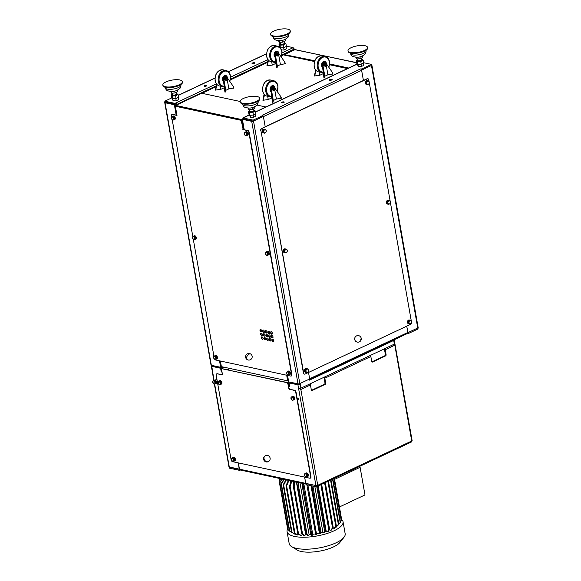 <?xml version="1.0" encoding="UTF-8"?>
<svg xmlns="http://www.w3.org/2000/svg" width="581" height="581" viewBox="0 0 581 581"><rect width="100%" height="100%" fill="white"/><g stroke="black" fill="none" stroke-linecap="round" stroke-linejoin="round"><path stroke-width="0.87" d="M222.015 374.694A1.649 0.988 64.8 0 1 221.739 374.687L221.448 374.825A1.649 0.988 -115.2 0 0 221.884 374.781A1.649 0.988 -115.2 0 0 222.283 373.525L221.688 370.148A1.649 0.988 64.8 0 1 222.087 368.891A1.649 0.988 64.8 0 1 222.523 368.855L286.891 382.443A1.649 0.988 64.8 0 1 288.263 384.215L288.859 387.592A1.649 0.988 -115.2 0 0 290.239 389.364L294.654 390.309A1.649 0.988 64.8 0 1 296.034 392.081L295.744 392.219A1.649 0.988 -115.2 0 0 294.371 390.447L294.654 390.309M287.98 384.353A1.649 0.988 -115.2 0 0 286.6 382.581L286.891 382.443M222.523 368.855L286.6 382.581M221.448 374.825L217.316 373.743A1.649 0.988 -115.2 0 0 216.88 373.779A1.649 0.988 -115.2 0 0 216.749 373.866M295.744 392.219L310.682 476.921A1.649 0.988 -115.2 0 1 310.276 478.185A1.649 0.988 -115.2 0 1 309.847 478.221L232.509 461.655A1.649 0.988 64.8 0 1 231.129 459.883L216.197 375.173A1.649 0.988 64.8 0 1 216.597 373.917A1.649 0.988 64.8 0 1 217.025 373.881M290.239 389.364L294.371 390.447M289.948 389.502A1.649 0.988 64.8 0 1 288.575 387.73M222.806 368.717A1.649 0.988 -115.2 0 0 222.378 368.761A1.649 0.988 -115.2 0 0 222.24 368.848M221.739 374.687L217.316 373.743M310.682 476.921L310.966 476.79A1.649 0.988 64.8 0 1 310.566 478.047A1.649 0.988 64.8 0 1 310.414 478.098M310.966 476.79L296.034 392.081M288.263 384.215L288.859 387.592M325.709 65.697A0.828 0.603 -77.9 0 1 325.433 64.164A0.828 0.603 -77.9 0 1 325.709 65.697A2.455 1.467 64.8 0 1 325.563 66.292L324.481 66.038L324.227 64.622L325.062 63.46L326.144 63.714L326.391 65.137L325.563 66.292L324.481 66.038M278.197 55.522A0.828 0.603 -77.9 0 1 277.929 53.989A0.828 0.603 -77.9 0 1 278.197 55.522A2.455 1.467 64.8 0 1 278.052 56.117L276.97 55.856L276.716 54.44L277.551 53.278L278.633 53.539L278.887 54.955L278.052 56.117L276.97 55.856M226.67 79.808A0.828 0.603 -77.9 0 1 226.401 78.275A0.828 0.603 -77.9 0 1 226.67 79.808A2.455 1.467 64.8 0 1 226.525 80.403L225.443 80.142L225.196 78.725L226.031 77.563L227.113 77.825L227.36 79.241L226.525 80.403L225.443 80.142M274.181 89.982A0.828 0.603 -77.9 0 1 273.912 88.45A0.828 0.603 -77.9 0 1 274.181 89.982A2.455 1.467 64.8 0 1 274.036 90.578L272.954 90.324L272.7 88.908L273.535 87.746L274.617 88L274.871 89.416L274.036 90.578L272.954 90.324M215.115 380.076L215.812 379.756A1.649 0.988 64.8 0 1 217.105 380.33L217.105 380.33M322.542 67.447A3.304 2.411 -77.9 0 1 321.62 64.338A3.304 2.411 -77.9 0 1 323.486 61.535A3.304 2.411 -77.9 0 1 326.464 63.779M322.397 66.336A2.644 1.932 -77.9 0 1 322.106 65.508A2.644 1.932 -77.9 0 1 324.576 62.014A2.644 1.932 -77.9 0 1 325.447 62.559M324.467 62A2.644 1.932 -77.9 0 1 325.113 62.392M323.944 62.269A2.309 1.685 102.1 0 0 323.428 62.407A2.309 1.685 102.1 0 0 322.353 66.031M275.038 57.265A3.304 2.411 -77.9 0 1 274.116 54.156A3.304 2.411 -77.9 0 1 275.975 51.353A3.304 2.411 -77.9 0 1 278.953 53.605M274.886 56.161A2.644 1.932 -77.9 0 1 274.602 55.326A2.644 1.932 -77.9 0 1 277.072 51.84A2.644 1.932 -77.9 0 1 277.936 52.384M276.955 51.818A2.644 1.932 -77.9 0 1 277.609 52.217M276.433 52.087A2.309 1.685 102.1 0 0 275.917 52.225A2.309 1.685 102.1 0 0 274.849 55.849M223.511 81.551A3.304 2.411 -77.9 0 1 222.588 78.442A3.304 2.411 -77.9 0 1 224.448 75.639A3.304 2.411 -77.9 0 1 227.425 77.883M223.365 80.439A2.644 1.932 -77.9 0 1 223.075 79.612A2.644 1.932 -77.9 0 1 225.544 76.126A2.644 1.932 -77.9 0 1 226.408 76.67M225.435 76.104A2.644 1.932 -77.9 0 1 226.082 76.503M224.905 76.372A2.309 1.685 102.1 0 0 224.389 76.51A2.309 1.685 102.1 0 0 223.322 80.134M271.022 91.733A3.304 2.411 -77.9 0 1 270.1 88.617A3.304 2.411 -77.9 0 1 271.959 85.814A3.304 2.411 -77.9 0 1 274.936 88.065M270.869 90.621A2.644 1.932 -77.9 0 1 270.579 89.786A2.644 1.932 -77.9 0 1 273.055 86.3A2.644 1.932 -77.9 0 1 273.92 86.845M272.939 86.278A2.644 1.932 -77.9 0 1 273.586 86.678M272.416 86.554A2.309 1.685 102.1 0 0 271.901 86.692A2.309 1.685 102.1 0 0 270.826 90.309M298.823 398.886A0.828 0.494 -115.2 0 0 297.719 398.646A0.828 0.494 -115.2 0 0 298.823 398.886M298.474 398.203A0.828 0.494 -115.2 0 0 298.837 398.965M341.425 519.334A28.418 9.449 170 0 1 343.051 521.782L345.165 533.75A28.418 9.449 170 0 1 343.945 537.345L339.827 542.509A23.131 7.691 170 0 1 333.509 546.91A23.131 7.691 170 0 1 297.196 550.025L291.568 546.583A28.418 9.449 170 0 1 289.193 543.62L287.079 531.651A28.418 9.449 170 0 1 287.849 528.674L279.192 481.191L281.008 478.751M343.945 537.345A28.418 9.449 170 0 1 336.181 542.756A28.418 9.449 170 0 1 291.568 546.583M343.051 521.782A28.418 9.449 170 0 1 334.068 530.787A28.418 9.449 170 0 1 304.575 537.236A28.418 9.449 170 0 1 287.079 531.651M288.045 480.262L288.154 480.879M290.333 480.748L290.667 482.651M293.144 481.351L293.754 484.823M296.39 482.048L305.671 534.673L304.517 535.653A24.119 8.018 170 0 1 303.776 535.638L301.692 533.786L293.354 486.522L294.502 481.642M306.797 534.673A21.475 7.139 170 0 1 305.671 534.673M299.985 482.818L309.114 534.593L308.38 535.559A24.119 8.018 170 0 1 307.589 535.602L306.02 533.75L297.683 486.486L298.147 482.419M311.162 534.44A21.475 7.139 170 0 1 309.114 534.593M303.805 483.632L312.731 534.273L312.447 535.203A24.119 8.018 170 0 1 311.619 535.297L310.61 533.402L302.273 486.137L302.229 483.298M315.57 533.874A21.475 7.139 170 0 1 312.731 534.273M310.98 485.651L319.354 533.133A21.475 7.139 170 0 1 316.449 533.721M314.829 486.471L322.891 532.218A21.475 7.139 170 0 1 320.799 532.792M318.221 485.905L326.195 531.136A21.475 7.139 170 0 1 325.004 531.557M272.358 333.167A1.322 0.792 -115.2 0 0 270.913 331.78A1.322 0.792 -115.2 0 0 270.593 332.79A1.322 0.792 -115.2 0 0 272.039 334.177A1.322 0.792 -115.2 0 0 272.358 333.167M271.073 331.736A1.322 0.792 -115.2 0 0 270.884 332.652A1.322 0.792 -115.2 0 0 272.177 334.082M269.707 332.601A1.322 0.792 -115.2 0 0 268.262 331.214A1.322 0.792 -115.2 0 0 267.943 332.223A1.322 0.792 -115.2 0 0 269.388 333.603A1.322 0.792 -115.2 0 0 269.707 332.601M268.415 331.17A1.322 0.792 -115.2 0 0 268.226 332.085A1.322 0.792 -115.2 0 0 269.519 333.516M267.057 332.034A1.322 0.792 -115.2 0 0 265.611 330.647A1.322 0.792 -115.2 0 0 265.292 331.649A1.322 0.792 -115.2 0 0 266.737 333.036A1.322 0.792 -115.2 0 0 267.057 332.034M265.764 330.604A1.322 0.792 -115.2 0 0 265.575 331.519A1.322 0.792 -115.2 0 0 266.868 332.942M264.406 331.46A1.322 0.792 -115.2 0 0 262.961 330.081A1.322 0.792 -115.2 0 0 262.641 331.083A1.322 0.792 -115.2 0 0 264.086 332.47A1.322 0.792 -115.2 0 0 264.406 331.46M263.113 330.037A1.322 0.792 -115.2 0 0 262.924 330.945A1.322 0.792 -115.2 0 0 264.217 332.376M261.755 330.894A1.322 0.792 -115.2 0 0 260.31 329.507A1.322 0.792 -115.2 0 0 259.99 330.516A1.322 0.792 -115.2 0 0 261.435 331.904A1.322 0.792 -115.2 0 0 261.755 330.894M260.462 329.463A1.322 0.792 -115.2 0 0 260.273 330.378A1.322 0.792 -115.2 0 0 261.566 331.809M270.361 336.283A1.322 0.792 -115.2 0 0 268.909 334.896A1.322 0.792 -115.2 0 0 268.589 335.905A1.322 0.792 -115.2 0 0 270.042 337.285A1.322 0.792 -115.2 0 0 270.361 336.283M269.068 334.852A1.322 0.792 -115.2 0 0 268.88 335.767A1.322 0.792 -115.2 0 0 270.172 337.198M267.71 335.716A1.322 0.792 -115.2 0 0 266.258 334.329A1.322 0.792 -115.2 0 0 265.938 335.331A1.322 0.792 -115.2 0 0 267.383 336.719A1.322 0.792 -115.2 0 0 267.71 335.716M266.418 334.286A1.322 0.792 -115.2 0 0 266.229 335.201A1.322 0.792 -115.2 0 0 267.521 336.624M265.052 335.143A1.322 0.792 -115.2 0 0 263.607 333.763A1.322 0.792 -115.2 0 0 263.287 334.765A1.322 0.792 -115.2 0 0 264.733 336.152A1.322 0.792 -115.2 0 0 265.052 335.143M263.767 333.719A1.322 0.792 -115.2 0 0 263.578 334.634A1.322 0.792 -115.2 0 0 264.871 336.058M262.401 334.576A1.322 0.792 -115.2 0 0 260.956 333.189A1.322 0.792 -115.2 0 0 260.637 334.198A1.322 0.792 -115.2 0 0 262.082 335.586A1.322 0.792 -115.2 0 0 262.401 334.576M261.109 333.153A1.322 0.792 -115.2 0 0 260.927 334.06A1.322 0.792 -115.2 0 0 262.213 335.491M271.007 339.965A1.322 0.792 -115.2 0 0 269.562 338.578A1.322 0.792 -115.2 0 0 269.243 339.587A1.322 0.792 -115.2 0 0 270.688 340.974A1.322 0.792 -115.2 0 0 271.007 339.965M269.715 338.534A1.322 0.792 -115.2 0 0 269.526 339.449A1.322 0.792 -115.2 0 0 270.819 340.88M268.357 339.398A1.322 0.792 -115.2 0 0 266.911 338.011A1.322 0.792 -115.2 0 0 266.592 339.021A1.322 0.792 -115.2 0 0 268.037 340.401A1.322 0.792 -115.2 0 0 268.357 339.398M267.064 337.968A1.322 0.792 -115.2 0 0 266.875 338.883A1.322 0.792 -115.2 0 0 268.168 340.313M265.706 338.832A1.322 0.792 -115.2 0 0 264.261 337.445A1.322 0.792 -115.2 0 0 263.941 338.447A1.322 0.792 -115.2 0 0 265.386 339.834A1.322 0.792 -115.2 0 0 265.706 338.832M264.413 337.401A1.322 0.792 -115.2 0 0 264.224 338.316A1.322 0.792 -115.2 0 0 265.517 339.74M263.055 338.258A1.322 0.792 -115.2 0 0 261.61 336.878A1.322 0.792 -115.2 0 0 261.283 337.881A1.322 0.792 -115.2 0 0 262.735 339.268A1.322 0.792 -115.2 0 0 263.055 338.258M261.762 336.835A1.322 0.792 -115.2 0 0 261.573 337.743A1.322 0.792 -115.2 0 0 262.866 339.173M273.012 336.849A1.322 0.792 -115.2 0 0 271.567 335.462A1.322 0.792 -115.2 0 0 271.24 336.472A1.322 0.792 -115.2 0 0 272.692 337.859A1.322 0.792 -115.2 0 0 273.012 336.849M271.719 335.419A1.322 0.792 -115.2 0 0 271.53 336.334A1.322 0.792 -115.2 0 0 272.823 337.764M273.658 340.531A1.322 0.792 -115.2 0 0 272.213 339.144A1.322 0.792 -115.2 0 0 271.893 340.154A1.322 0.792 -115.2 0 0 273.339 341.541A1.322 0.792 -115.2 0 0 273.658 340.531M272.366 339.108A1.322 0.792 -115.2 0 0 272.177 340.016A1.322 0.792 -115.2 0 0 273.469 341.446M206.502 85.32A1.402 0.465 -10 0 0 204.94 85.451A1.402 0.465 -10 0 0 204.098 86.046A1.402 0.465 -10 0 0 204.461 86.286A1.402 0.465 -10 0 0 206.023 86.155A1.402 0.465 -10 0 0 206.865 85.56A1.402 0.465 -10 0 0 206.502 85.32M254.427 62.733A1.402 0.465 -10 0 0 252.873 62.864A1.402 0.465 -10 0 0 252.031 63.452A1.402 0.465 -10 0 0 252.394 63.692A1.402 0.465 -10 0 0 253.955 63.561A1.402 0.465 -10 0 0 254.798 62.966A1.402 0.465 -10 0 0 254.427 62.733M281.8 102.852A1.402 0.465 -10 0 0 283.361 102.721A1.402 0.465 -10 0 0 284.203 102.125A1.402 0.465 -10 0 0 283.84 101.893A1.402 0.465 -10 0 0 282.279 102.024A1.402 0.465 -10 0 0 281.436 102.619A1.402 0.465 -10 0 0 281.8 102.852M329.732 80.265A1.402 0.465 -10 0 0 331.293 80.134A1.402 0.465 -10 0 0 332.136 79.539A1.402 0.465 -10 0 0 331.766 79.299A1.402 0.465 -10 0 0 330.211 79.43A1.402 0.465 -10 0 0 329.369 80.025A1.402 0.465 -10 0 0 329.732 80.265M408.545 323.719A1.903 1.387 -77.9 0 1 408.458 323.697A1.903 1.387 -77.9 0 1 407.811 323.283A1.903 1.387 -77.9 0 1 407.659 321.061A1.903 1.387 -77.9 0 1 409.249 319.986A1.903 1.387 -77.9 0 1 409.336 320.008M409.714 323.98L408.763 322.76L409.191 320.901L410.578 320.262L411.53 321.482L411.101 323.334L410.506 323.682A1.649 1.206 -77.9 0 1 409.336 323.392A1.649 1.206 -77.9 0 1 409.075 321.852A1.649 1.206 -77.9 0 1 409.983 320.603A1.649 1.206 -77.9 0 1 411.152 320.894A1.649 1.206 -77.9 0 1 411.413 322.426A1.649 1.206 -77.9 0 1 410.506 323.682L408.893 323.755A1.866 1.365 -77.9 0 1 408.334 323.363A1.866 1.365 -77.9 0 1 408.022 322.644L408.893 323.755A1.903 1.387 -77.9 0 1 408.632 323.74A1.903 1.387 -77.9 0 1 407.985 323.319A1.903 1.387 -77.9 0 1 407.833 321.097A1.903 1.387 -77.9 0 1 409.431 320.022A1.903 1.387 -77.9 0 1 409.67 320.109M366.335 84.332A1.903 1.387 -77.9 0 1 366.248 84.318A1.903 1.387 -77.9 0 1 365.602 83.896A1.903 1.387 -77.9 0 1 365.442 81.674A1.903 1.387 -77.9 0 1 367.039 80.599A1.903 1.387 -77.9 0 1 367.127 80.621M366.596 84.339A1.866 1.365 -77.9 0 1 366.429 84.318L366.684 84.376A1.903 1.387 -77.9 0 1 366.422 84.354A1.903 1.387 -77.9 0 1 365.776 83.933A1.903 1.387 -77.9 0 1 365.623 81.718A1.903 1.387 -77.9 0 1 367.221 80.636A1.903 1.387 -77.9 0 1 367.461 80.723M284.392 252.59A1.903 1.387 -77.9 0 1 284.298 252.575A1.903 1.387 -77.9 0 1 283.651 252.154A1.903 1.387 -77.9 0 1 283.499 249.939A1.903 1.387 -77.9 0 1 285.097 248.864A1.903 1.387 -77.9 0 1 285.184 248.886M285.561 252.858L284.603 251.638L285.039 249.779L286.418 249.14L287.377 250.353L286.949 252.212L286.353 252.553A1.649 1.206 -77.9 0 1 285.184 252.27A1.649 1.206 -77.9 0 1 284.922 250.731A1.649 1.206 -77.9 0 1 285.823 249.481A1.649 1.206 -77.9 0 1 286.999 249.765A1.649 1.206 -77.9 0 1 287.261 251.304A1.649 1.206 -77.9 0 1 286.353 252.553L284.734 252.633A1.866 1.365 -77.9 0 1 284.182 252.241A1.866 1.365 -77.9 0 1 283.862 251.522L284.734 252.633A1.903 1.387 -77.9 0 1 284.479 252.612A1.903 1.387 -77.9 0 1 283.833 252.198A1.903 1.387 -77.9 0 1 283.673 249.975A1.903 1.387 -77.9 0 1 285.271 248.9A1.903 1.387 -77.9 0 1 285.518 248.988M305.497 372.283A1.903 1.387 -77.9 0 1 305.403 372.268A1.903 1.387 -77.9 0 1 304.756 371.847A1.903 1.387 -77.9 0 1 304.604 369.632A1.903 1.387 -77.9 0 1 306.202 368.557A1.903 1.387 -77.9 0 1 306.289 368.579M306.666 372.544L305.708 371.332L306.143 369.472L307.523 368.833L308.482 370.046L308.053 371.905L307.458 372.247A1.649 1.206 -77.9 0 1 306.289 371.963A1.649 1.206 -77.9 0 1 306.027 370.424A1.649 1.206 -77.9 0 1 306.935 369.175A1.649 1.206 -77.9 0 1 308.104 369.458A1.649 1.206 -77.9 0 1 308.366 370.998A1.649 1.206 -77.9 0 1 307.458 372.247L305.838 372.327A1.866 1.365 -77.9 0 1 305.286 371.934A1.866 1.365 -77.9 0 1 304.967 371.215L305.838 372.327A1.903 1.387 -77.9 0 1 305.584 372.305A1.903 1.387 -77.9 0 1 304.938 371.884A1.866 1.365 -77.9 0 1 304.8 369.683A1.866 1.365 -77.9 0 1 306.369 368.623A1.866 1.365 -77.9 0 1 306.536 368.674M263.28 132.896A1.903 1.387 -77.9 0 1 263.193 132.882A1.903 1.387 -77.9 0 1 262.547 132.461A1.903 1.387 -77.9 0 1 262.394 130.246A1.903 1.387 -77.9 0 1 263.992 129.171A1.903 1.387 -77.9 0 1 264.079 129.193M264.457 133.165L263.498 131.945L263.927 130.086L265.314 129.447L266.272 130.66L265.844 132.519L265.248 132.86A1.649 1.206 -77.9 0 1 264.079 132.577A1.649 1.206 -77.9 0 1 263.81 131.037A1.649 1.206 -77.9 0 1 264.718 129.788A1.649 1.206 -77.9 0 1 265.895 130.071A1.649 1.206 -77.9 0 1 266.156 131.611A1.649 1.206 -77.9 0 1 265.248 132.86L263.629 132.94A1.866 1.365 -77.9 0 1 263.077 132.548A1.866 1.365 -77.9 0 1 262.757 131.829L263.629 132.94A1.903 1.387 -77.9 0 1 263.375 132.926A1.903 1.387 -77.9 0 1 262.728 132.504A1.903 1.387 -77.9 0 1 262.568 130.282A1.903 1.387 -77.9 0 1 264.166 129.207A1.903 1.387 -77.9 0 1 264.413 129.294M387.44 204.025A1.903 1.387 -77.9 0 1 387.353 204.011A1.903 1.387 -77.9 0 1 386.706 203.59A1.903 1.387 -77.9 0 1 386.554 201.367A1.903 1.387 -77.9 0 1 388.144 200.292A1.903 1.387 -77.9 0 1 388.231 200.314M388.609 204.287L387.658 203.067L388.086 201.208L389.473 200.568L390.425 201.789L389.996 203.648L389.401 203.989A1.649 1.206 -77.9 0 1 388.231 203.699A1.649 1.206 -77.9 0 1 387.97 202.159A1.649 1.206 -77.9 0 1 388.878 200.91A1.649 1.206 -77.9 0 1 390.047 201.2A1.649 1.206 -77.9 0 1 390.309 202.733A1.649 1.206 -77.9 0 1 389.401 203.989L387.781 204.062A1.866 1.365 -77.9 0 1 387.229 203.67A1.866 1.365 -77.9 0 1 386.917 202.951L387.781 204.062A1.903 1.387 -77.9 0 1 387.527 204.047A1.903 1.387 -77.9 0 1 386.881 203.626A1.903 1.387 -77.9 0 1 386.728 201.411A1.903 1.387 -77.9 0 1 388.326 200.329A1.903 1.387 -77.9 0 1 388.566 200.416M215.304 355.499A1.903 1.133 64.8 0 1 215.398 355.449A1.903 1.133 64.8 0 1 217.243 356.705A1.903 1.133 64.8 0 1 217.476 357.438A1.903 1.133 64.8 0 1 217.497 358.121A1.903 1.133 64.8 0 1 217.018 358.884A1.903 1.133 64.8 0 1 216.916 358.92M215.028 355.659A1.903 1.133 64.8 0 1 215.21 355.536A1.903 1.133 64.8 0 1 217.287 357.526A1.903 1.133 64.8 0 1 216.829 358.971A1.903 1.133 64.8 0 1 216.619 359.036M217.243 356.705A1.322 0.792 64.8 0 1 217.534 357.446A1.322 0.792 64.8 0 1 217.497 358.121M290.42 373.743A1.322 0.792 -115.2 0 0 290.166 372.327A1.903 1.133 64.8 0 1 290.398 373.06A1.903 1.133 64.8 0 1 290.42 373.743A1.903 1.133 64.8 0 1 289.941 374.505A1.903 1.133 64.8 0 1 289.839 374.542M289.81 373.242L289.541 372.479A1.866 1.118 64.8 0 1 289.81 373.242L290.173 373.067A1.866 1.118 64.8 0 0 288.14 371.186A1.866 1.118 64.8 0 0 287.973 371.303A1.903 1.133 64.8 0 1 288.125 371.157A1.903 1.133 64.8 0 1 290.209 373.147A1.903 1.133 64.8 0 1 289.745 374.592A1.903 1.133 64.8 0 1 289.541 374.658M194.199 235.806A1.903 1.133 64.8 0 1 194.294 235.755A1.903 1.133 64.8 0 1 196.138 237.012A1.903 1.133 64.8 0 1 196.371 237.745A1.903 1.133 64.8 0 1 196.393 238.428A1.903 1.133 64.8 0 1 195.913 239.19A1.903 1.133 64.8 0 1 195.812 239.227M193.923 235.966A1.903 1.133 64.8 0 1 194.105 235.842A1.903 1.133 64.8 0 1 196.182 237.832A1.903 1.133 64.8 0 1 195.724 239.278A1.903 1.133 64.8 0 1 195.514 239.343M196.138 237.012A1.322 0.792 64.8 0 1 196.429 237.752A1.322 0.792 64.8 0 1 196.393 238.428M269.308 254.05A1.322 0.792 -115.2 0 0 269.061 252.633A1.903 1.133 64.8 0 1 269.293 253.367A1.903 1.133 64.8 0 1 269.308 254.05A1.903 1.133 64.8 0 1 268.836 254.812A1.903 1.133 64.8 0 1 268.734 254.848M266.846 251.588A1.903 1.133 64.8 0 1 267.02 251.464A1.903 1.133 64.8 0 1 269.105 253.454A1.903 1.133 64.8 0 1 268.64 254.906A1.903 1.133 64.8 0 1 268.437 254.965M248.203 134.356A1.322 0.792 -115.2 0 0 247.956 132.94A1.903 1.133 64.8 0 1 248.189 133.674A1.903 1.133 64.8 0 1 248.203 134.356A1.903 1.133 64.8 0 1 247.731 135.119A1.903 1.133 64.8 0 1 247.629 135.155M245.741 131.894A1.903 1.133 64.8 0 1 245.916 131.771A1.903 1.133 64.8 0 1 248 133.761A1.903 1.133 64.8 0 1 247.535 135.213A1.903 1.133 64.8 0 1 247.332 135.271M173.094 116.113A1.903 1.133 64.8 0 1 173.189 116.062A1.903 1.133 64.8 0 1 175.034 117.318A1.903 1.133 64.8 0 1 175.266 118.052A1.903 1.133 64.8 0 1 175.288 118.735A1.903 1.133 64.8 0 1 174.808 119.497A1.903 1.133 64.8 0 1 174.707 119.533M172.84 116.294A1.866 1.118 64.8 0 1 173.007 116.178A1.903 1.133 64.8 0 1 175.077 118.139A1.903 1.133 64.8 0 1 174.62 119.584A1.903 1.133 64.8 0 1 174.409 119.65M175.034 117.318A1.322 0.792 64.8 0 1 175.324 118.066A1.322 0.792 64.8 0 1 175.288 118.735M408.806 323.726A1.866 1.365 -77.9 0 1 408.639 323.704A1.866 1.365 -77.9 0 1 408.007 323.29A1.866 1.365 -77.9 0 1 407.855 321.111A1.866 1.365 -77.9 0 1 409.423 320.058A1.866 1.365 -77.9 0 1 409.583 320.102M408.385 320.814L407.993 322.513A1.866 1.365 -77.9 0 1 408.385 320.814L408.465 320.705A1.866 1.365 -77.9 0 1 409.728 320.124L410.578 320.262M366.429 84.318A1.866 1.365 -77.9 0 1 365.798 83.904A1.866 1.365 -77.9 0 1 365.645 81.725A1.866 1.365 -77.9 0 1 367.214 80.672A1.866 1.365 -77.9 0 1 367.374 80.723M365.805 83.265L366.676 84.368A1.866 1.365 -77.9 0 1 366.124 83.976A1.866 1.365 -77.9 0 1 365.805 83.265L365.783 83.127A1.866 1.365 -77.9 0 1 366.175 81.434L366.255 81.318A1.866 1.365 -77.9 0 1 367.519 80.737L368.942 81.507A1.649 1.206 -77.9 0 1 369.204 83.047A1.649 1.206 -77.9 0 1 368.296 84.296A1.649 1.206 -77.9 0 1 367.127 84.005A1.649 1.206 -77.9 0 1 366.865 82.466A1.649 1.206 -77.9 0 1 367.773 81.217A1.649 1.206 -77.9 0 1 368.942 81.507L369.32 82.095L368.891 83.954L367.504 84.594L366.553 83.373L366.981 81.514L368.369 80.875M284.654 252.604A1.866 1.365 -77.9 0 1 284.487 252.582A1.866 1.365 -77.9 0 1 283.848 252.169A1.866 1.365 -77.9 0 1 283.695 249.99A1.866 1.365 -77.9 0 1 285.264 248.929A1.866 1.365 -77.9 0 1 285.431 248.98M284.232 249.692L283.84 251.384A1.866 1.365 -77.9 0 1 284.232 249.692L284.312 249.583A1.866 1.365 -77.9 0 1 285.576 248.995L286.418 249.14M305.337 369.385L304.945 371.077A1.866 1.365 -77.9 0 1 305.337 369.385L305.417 369.276A1.866 1.365 -77.9 0 1 306.681 368.688L307.523 368.833M263.549 132.911A1.866 1.365 -77.9 0 1 263.375 132.889A1.866 1.365 -77.9 0 1 262.743 132.475A1.866 1.365 -77.9 0 1 262.59 130.297A1.866 1.365 -77.9 0 1 264.159 129.236A1.866 1.365 -77.9 0 1 264.326 129.287M263.128 129.999L262.735 131.691A1.866 1.365 -77.9 0 1 263.128 129.999L263.208 129.89A1.866 1.365 -77.9 0 1 264.471 129.309L265.314 129.447M387.701 204.033A1.866 1.365 -77.9 0 1 387.534 204.011A1.866 1.365 -77.9 0 1 386.902 203.597A1.866 1.365 -77.9 0 1 386.75 201.418A1.866 1.365 -77.9 0 1 388.319 200.365A1.866 1.365 -77.9 0 1 388.478 200.409M387.28 201.12L386.888 202.82A1.866 1.365 -77.9 0 1 387.28 201.12L387.36 201.011A1.866 1.365 -77.9 0 1 388.624 200.43L389.473 200.568M284.247 42.66A2.629 0.871 170 0 1 284.646 43.662A2.629 0.871 170 0 1 281.756 44.526A2.629 0.871 170 0 1 280.34 43.35M280.332 43.292L278.989 44.156L279.962 45.18L283.434 44.933L285.925 43.669L284.232 42.595M176.399 93.49A2.629 0.871 170 0 1 176.798 94.485A2.629 0.871 170 0 1 173.915 95.357A2.629 0.871 170 0 1 172.499 94.173M172.484 94.122L171.141 94.986L172.121 96.01L175.585 95.763L178.076 94.5L176.392 93.418M253.744 110.056A2.629 0.871 170 0 1 254.137 111.058A2.629 0.871 170 0 1 251.253 111.922A2.629 0.871 170 0 1 249.837 110.746M249.83 110.688L248.479 111.552L249.46 112.576L252.924 112.336L255.415 111.065L253.73 109.991M361.585 59.226A2.629 0.871 170 0 1 361.985 60.228A2.629 0.871 170 0 1 359.102 61.099A2.629 0.871 170 0 1 357.678 59.916M357.671 59.865L356.327 60.729L357.3 61.746L360.772 61.506L363.263 60.242L361.571 59.16M215.05 355.681A1.866 1.118 64.8 0 1 215.217 355.565A1.866 1.118 64.8 0 1 217.25 357.446L216.916 357.765A1.866 1.118 64.8 0 1 216.902 358.47L216.873 358.579A1.866 1.118 64.8 0 1 216.452 359.116A1.866 1.118 64.8 0 1 216.009 359.167L215.115 359.595L214.382 359.087A1.649 0.988 64.8 0 1 213.59 357.642A1.649 0.988 64.8 0 1 213.91 356.429A1.649 0.988 64.8 0 1 215.014 356.669A1.649 0.988 64.8 0 1 215.805 358.114A1.649 0.988 64.8 0 1 215.486 359.319A1.649 0.988 64.8 0 1 214.382 359.087L213.547 356.705L214.491 356.051L215.754 357.177L216.067 358.949L215.115 359.595M214.549 356.03A1.866 1.118 64.8 0 1 214.861 355.732A1.866 1.118 64.8 0 1 215.29 355.681M216.553 356.727L215.398 355.703A1.866 1.118 64.8 0 1 216.553 356.727L216.619 356.85A1.866 1.118 64.8 0 1 216.887 357.613M287.464 371.651A1.866 1.118 64.8 0 1 287.784 371.361A1.866 1.118 64.8 0 1 288.205 371.303M289.469 372.348L288.321 371.324A1.866 1.118 64.8 0 1 289.469 372.348L289.541 372.479M193.945 235.988A1.866 1.118 64.8 0 1 194.112 235.871A1.866 1.118 64.8 0 1 196.146 237.752L195.812 238.072A1.866 1.118 64.8 0 1 195.797 238.776L195.768 238.885A1.866 1.118 64.8 0 1 195.347 239.423A1.866 1.118 64.8 0 1 194.904 239.474L194.01 239.902L193.277 239.394A1.649 0.988 64.8 0 1 192.485 237.949A1.649 0.988 64.8 0 1 192.805 236.736A1.649 0.988 64.8 0 1 193.909 236.975A1.649 0.988 64.8 0 1 194.7 238.421A1.649 0.988 64.8 0 1 194.381 239.633A1.649 0.988 64.8 0 1 193.277 239.394L192.442 237.012L193.386 236.358L194.65 237.484L194.962 239.256L194.01 239.902M193.444 236.336A1.866 1.118 64.8 0 1 193.756 236.046A1.866 1.118 64.8 0 1 194.185 235.988M195.441 237.033L194.294 236.009A1.866 1.118 64.8 0 1 195.441 237.033L195.514 237.157A1.866 1.118 64.8 0 1 195.782 237.919M266.868 251.609A1.866 1.118 64.8 0 1 267.035 251.493A1.866 1.118 64.8 0 1 269.068 253.374L268.734 253.694A1.866 1.118 64.8 0 1 268.72 254.398L268.691 254.507A1.866 1.118 64.8 0 1 268.269 255.044A1.866 1.118 64.8 0 1 267.826 255.095L266.933 255.524L266.192 255.015A1.649 0.988 64.8 0 1 265.408 253.57A1.649 0.988 64.8 0 1 265.728 252.357A1.649 0.988 64.8 0 1 266.832 252.597A1.649 0.988 64.8 0 1 267.616 254.042A1.649 0.988 64.8 0 1 267.296 255.255A1.649 0.988 64.8 0 1 266.192 255.015L265.357 252.633L266.309 251.987L267.572 253.105L267.885 254.877L266.933 255.524M266.359 251.958A1.866 1.118 64.8 0 1 266.679 251.667A1.866 1.118 64.8 0 1 267.1 251.609M268.364 252.655L267.216 251.631A1.866 1.118 64.8 0 1 268.364 252.655L268.437 252.786A1.866 1.118 64.8 0 1 268.705 253.548M245.763 131.916A1.866 1.118 64.8 0 1 245.93 131.8A1.866 1.118 64.8 0 1 247.964 133.681L247.629 134.008A1.866 1.118 64.8 0 1 247.615 134.705L247.586 134.814A1.866 1.118 64.8 0 1 247.165 135.351A1.866 1.118 64.8 0 1 246.722 135.402L245.828 135.838L245.088 135.322A1.649 0.988 64.8 0 1 244.303 133.877A1.649 0.988 64.8 0 1 244.623 132.664A1.649 0.988 64.8 0 1 245.727 132.904A1.649 0.988 64.8 0 1 246.511 134.349A1.649 0.988 64.8 0 1 246.191 135.562A1.649 0.988 64.8 0 1 245.088 135.322L244.252 132.94L245.204 132.294L246.46 133.412L246.78 135.184L245.828 135.838M245.255 132.265A1.866 1.118 64.8 0 1 245.574 131.974A1.866 1.118 64.8 0 1 245.995 131.916M247.259 132.962L246.112 131.938A1.866 1.118 64.8 0 1 247.259 132.962L247.332 133.093A1.866 1.118 64.8 0 1 247.6 133.855M172.818 116.273A1.903 1.133 64.8 0 1 172.993 116.149A1.866 1.118 64.8 0 1 175.041 118.059L174.707 118.379A1.866 1.118 64.8 0 1 174.692 119.083L174.663 119.192A1.866 1.118 64.8 0 1 174.242 119.73A1.866 1.118 64.8 0 1 173.799 119.78L172.906 120.209L172.172 119.701A1.649 0.988 64.8 0 1 171.38 118.255A1.649 0.988 64.8 0 1 171.7 117.042A1.649 0.988 64.8 0 1 172.804 117.282A1.649 0.988 64.8 0 1 173.596 118.727A1.649 0.988 64.8 0 1 173.276 119.94A1.649 0.988 64.8 0 1 172.172 119.701L171.337 117.318L172.281 116.665L173.545 117.79L173.857 119.563L172.906 120.209M172.332 116.643A1.866 1.118 64.8 0 1 172.651 116.353A1.866 1.118 64.8 0 1 173.08 116.294M174.336 117.34L173.189 116.316A1.866 1.118 64.8 0 1 174.336 117.34L174.409 117.471A1.866 1.118 64.8 0 1 174.678 118.234M284.051 41.571L284.349 43.226A1.983 0.661 170 0 1 281.916 44.294A1.983 0.661 170 0 1 280.441 43.916L280.165 42.333M176.21 92.394L176.501 94.049A1.983 0.661 170 0 1 174.068 95.117A1.983 0.661 170 0 1 172.601 94.739L172.317 93.156M253.548 108.967L253.839 110.622A1.983 0.661 170 0 1 251.413 111.69A1.983 0.661 170 0 1 249.939 111.312L249.656 109.729M361.397 58.136L361.687 59.792A1.983 0.661 170 0 1 359.254 60.86A1.983 0.661 170 0 1 357.78 60.482L357.504 58.899M290.209 30.8L290.318 31.41A9.913 3.297 170 0 1 290.035 32.471A9.913 3.297 170 0 1 279.635 36.603A9.913 3.297 170 0 1 270.79 34.853L270.681 34.243A9.913 3.297 170 0 1 270.964 33.182A9.913 3.297 170 0 1 281.364 29.05A9.913 3.297 170 0 1 290.209 30.8A9.913 3.297 170 0 1 289.926 31.853A9.913 3.297 170 0 1 279.526 35.993A9.913 3.297 170 0 1 270.681 34.243M182.361 81.63L182.47 82.241A9.913 3.297 170 0 1 182.194 83.301A9.913 3.297 170 0 1 171.787 87.433A9.913 3.297 170 0 1 162.949 85.683L162.84 85.073A9.913 3.297 170 0 1 163.123 84.013A9.913 3.297 170 0 1 173.523 79.88A9.913 3.297 170 0 1 182.361 81.63A9.913 3.297 170 0 1 182.085 82.684A9.913 3.297 170 0 1 171.678 86.816A9.913 3.297 170 0 1 162.84 85.073M259.707 98.196L259.809 98.814A9.913 3.297 170 0 1 259.533 99.867A9.913 3.297 170 0 1 249.126 103.999A9.913 3.297 170 0 1 240.287 102.256L240.178 101.639A9.913 3.297 170 0 1 240.461 100.586A9.913 3.297 170 0 1 250.861 96.446A9.913 3.297 170 0 1 259.707 98.196A9.913 3.297 170 0 1 259.424 99.257A9.913 3.297 170 0 1 249.017 103.389A9.913 3.297 170 0 1 240.178 101.639M367.548 47.366L367.657 47.983A9.913 3.297 170 0 1 367.374 49.036A9.913 3.297 170 0 1 356.974 53.176A9.913 3.297 170 0 1 348.128 51.426L348.019 50.808A9.913 3.297 170 0 1 348.302 49.755A9.913 3.297 170 0 1 358.709 45.623A9.913 3.297 170 0 1 367.548 47.366A9.913 3.297 170 0 1 367.265 48.426A9.913 3.297 170 0 1 356.865 52.559A9.913 3.297 170 0 1 348.019 50.808M233.271 457.392A1.903 1.133 64.8 0 1 233.366 457.334A1.903 1.133 64.8 0 1 233.562 457.276A1.903 1.133 64.8 0 1 235.269 458.729A1.903 1.133 64.8 0 1 234.985 460.777A1.903 1.133 64.8 0 1 234.884 460.813M232.996 457.545A1.903 1.133 64.8 0 1 233.17 457.429A1.903 1.133 64.8 0 1 233.373 457.37A1.903 1.133 64.8 0 1 235.08 458.823A1.903 1.133 64.8 0 1 234.789 460.864A1.903 1.133 64.8 0 1 234.593 460.922A1.903 1.133 64.8 0 1 234.586 460.929M233.054 457.537A1.866 1.118 64.8 0 1 233.184 457.458A1.866 1.118 64.8 0 1 233.33 457.407L233.075 457.567A1.866 1.118 64.8 0 1 233.62 457.697L233.722 457.748A1.866 1.118 64.8 0 1 234.739 459.084L234.782 459.222A1.866 1.118 64.8 0 1 234.739 460.704L232.72 461.35L232.059 460.668L231.659 458.256L232.56 457.85A1.866 1.118 64.8 0 1 232.828 457.625A1.866 1.118 64.8 0 1 232.974 457.581M234.666 460.813A1.866 1.118 64.8 0 1 234.419 461.002A1.866 1.118 64.8 0 1 234.223 461.06A1.866 1.118 64.8 0 1 234.114 461.074M306.194 473.014A1.903 1.133 64.8 0 1 306.281 472.963A1.903 1.133 64.8 0 1 306.485 472.905A1.903 1.133 64.8 0 1 308.191 474.35A1.903 1.133 64.8 0 1 307.901 476.398A1.903 1.133 64.8 0 1 307.807 476.435M305.918 473.174A1.903 1.133 64.8 0 1 306.093 473.05A1.903 1.133 64.8 0 1 306.289 472.992A1.903 1.133 64.8 0 1 307.995 474.445A1.903 1.133 64.8 0 1 307.712 476.485A1.903 1.133 64.8 0 1 307.516 476.551A1.903 1.133 64.8 0 1 307.509 476.551M305.976 473.159A1.866 1.118 64.8 0 1 306.107 473.079A1.866 1.118 64.8 0 1 306.252 473.028L305.991 473.188A1.866 1.118 64.8 0 1 306.543 473.319L306.645 473.377A1.866 1.118 64.8 0 1 307.654 474.706L307.705 474.844A1.866 1.118 64.8 0 1 307.654 476.333L305.642 476.972L304.981 476.289L304.582 473.878L305.483 473.471A1.866 1.118 64.8 0 1 305.744 473.254A1.866 1.118 64.8 0 1 305.896 473.203M307.581 476.435A1.866 1.118 64.8 0 1 307.342 476.631A1.866 1.118 64.8 0 1 307.146 476.689A1.866 1.118 64.8 0 1 307.037 476.696M214.411 380.148A1.903 1.133 64.8 0 1 214.505 380.097A1.903 1.133 64.8 0 1 215.972 380.729A1.903 1.133 64.8 0 1 216.125 383.533A1.903 1.133 64.8 0 1 216.023 383.569M214.135 380.301A1.903 1.133 64.8 0 1 214.316 380.185A1.903 1.133 64.8 0 1 215.783 380.824A1.903 1.133 64.8 0 1 215.936 383.62A1.903 1.133 64.8 0 1 215.733 383.685M214.164 380.323A1.866 1.118 64.8 0 1 214.331 380.214A1.866 1.118 64.8 0 1 215.769 380.838A1.866 1.118 64.8 0 1 215.921 383.591A1.866 1.118 64.8 0 1 215.725 383.649M215.413 381.013A1.866 1.118 64.8 0 1 215.856 381.782L215.907 381.92A1.866 1.118 64.8 0 1 215.9 383.424L213.91 384.128L213.234 383.467L212.777 381.049L213.677 380.635A1.866 1.118 64.8 0 1 213.968 380.381A1.866 1.118 64.8 0 1 214.716 380.432L214.817 380.482A1.866 1.118 64.8 0 1 215.413 381.013M215.834 383.533A1.866 1.118 64.8 0 1 215.558 383.758A1.866 1.118 64.8 0 1 215.21 383.823M219.741 380.664A1.903 1.133 64.8 0 1 219.836 380.613A1.903 1.133 64.8 0 1 220.032 380.555A1.903 1.133 64.8 0 1 221.739 382.007A1.903 1.133 64.8 0 1 221.455 384.048A1.903 1.133 64.8 0 1 221.354 384.085M219.465 380.824A1.903 1.133 64.8 0 1 219.647 380.7A1.903 1.133 64.8 0 1 219.843 380.642A1.903 1.133 64.8 0 1 221.55 382.095A1.903 1.133 64.8 0 1 221.267 384.143A1.903 1.133 64.8 0 1 221.063 384.201A1.903 1.133 64.8 0 1 221.056 384.201M219.524 380.816A1.866 1.118 64.8 0 1 219.654 380.729A1.866 1.118 64.8 0 1 219.807 380.686L219.545 380.838A1.866 1.118 64.8 0 1 220.09 380.969L220.192 381.027A1.866 1.118 64.8 0 1 221.208 382.356L221.252 382.494A1.866 1.118 64.8 0 1 221.208 383.983L219.197 384.622L218.529 383.939L218.129 381.528L219.037 381.121A1.866 1.118 64.8 0 1 219.298 380.904A1.866 1.118 64.8 0 1 219.444 380.853M221.136 384.085A1.866 1.118 64.8 0 1 220.889 384.281A1.866 1.118 64.8 0 1 220.693 384.339A1.866 1.118 64.8 0 1 220.584 384.346M292.664 396.286A1.903 1.133 64.8 0 1 292.759 396.235A1.903 1.133 64.8 0 1 292.955 396.177A1.903 1.133 64.8 0 1 294.661 397.629A1.903 1.133 64.8 0 1 294.378 399.67A1.903 1.133 64.8 0 1 294.276 399.706M292.388 396.445A1.903 1.133 64.8 0 1 292.563 396.322A1.903 1.133 64.8 0 1 292.766 396.264A1.903 1.133 64.8 0 1 294.473 397.716A1.903 1.133 64.8 0 1 294.182 399.764A1.903 1.133 64.8 0 1 293.986 399.822A1.903 1.133 64.8 0 1 293.979 399.822M292.446 396.438A1.866 1.118 64.8 0 1 292.577 396.358A1.866 1.118 64.8 0 1 292.722 396.307L292.461 396.46A1.866 1.118 64.8 0 1 293.013 396.591L293.115 396.649A1.866 1.118 64.8 0 1 294.124 397.985L294.175 398.116A1.866 1.118 64.8 0 1 294.131 399.605L292.112 400.244L291.451 399.561L291.052 397.15L291.952 396.743A1.866 1.118 64.8 0 1 292.221 396.525A1.866 1.118 64.8 0 1 292.366 396.474M294.051 399.706A1.866 1.118 64.8 0 1 293.812 399.902A1.866 1.118 64.8 0 1 293.616 399.96A1.866 1.118 64.8 0 1 293.507 399.968M291.052 397.15L293.064 396.583M292.214 396.983L293.325 398.45L294.175 398.043M294.124 397.985L293.115 396.649M293.013 396.591L292.526 396.663M292.439 396.67L291.952 396.743M293.325 398.45L293.274 400.077M294.131 399.605L294.175 398.116M293.979 399.793A1.866 1.118 64.8 0 0 294.168 399.735A1.866 1.118 64.8 0 0 294.465 397.76A1.866 1.118 64.8 0 0 292.824 396.293L292.461 396.46M290.921 398.014A1.649 0.988 64.8 0 1 291.524 397.121A1.649 0.988 64.8 0 1 292.664 397.767A1.649 0.988 64.8 0 1 293.194 399.314A1.649 0.988 64.8 0 1 292.584 400.207A1.649 0.988 64.8 0 1 291.451 399.561A1.649 0.988 64.8 0 1 290.921 398.014M218.129 381.528L220.141 380.962M219.291 381.361L220.402 382.828L221.252 382.421M221.208 382.356L220.192 381.027M220.09 380.969L219.603 381.034M219.516 381.049L219.037 381.121M220.402 382.828L220.352 384.455M221.208 383.983L221.252 382.494M221.056 384.164A1.866 1.118 64.8 0 0 221.252 384.106A1.866 1.118 64.8 0 0 221.543 382.138A1.866 1.118 64.8 0 0 219.901 380.671L219.545 380.838M217.998 382.392A1.649 0.988 64.8 0 1 218.601 381.499A1.649 0.988 64.8 0 1 219.741 382.145A1.649 0.988 64.8 0 1 220.272 383.692A1.649 0.988 64.8 0 1 219.669 384.586A1.649 0.988 64.8 0 1 218.529 383.939A1.649 0.988 64.8 0 1 217.998 382.392M212.777 381.049L213.917 380.824L215.05 382.247L215.907 381.848M215.05 382.247L215.05 383.903M215.9 383.424L215.907 381.92M213.917 380.824L214.767 380.417M215.856 381.782L214.817 380.482M214.716 380.432L213.677 380.635M214.367 384.063A1.649 0.988 64.8 0 1 213.234 383.467A1.649 0.988 64.8 0 1 212.668 381.92A1.649 0.988 64.8 0 1 213.242 380.983A1.649 0.988 64.8 0 1 214.382 381.586A1.649 0.988 64.8 0 1 214.941 383.126A1.649 0.988 64.8 0 1 214.367 384.063L228.943 466.768A1.3 0.436 -10 0 0 229.277 466.986L239.474 469.157A1.3 0.951 102.1 0 0 240.149 470L306.202 484.147M304.582 473.878L306.594 473.312M305.744 473.711L306.855 475.171L307.705 474.771M307.654 474.706L306.645 473.377M306.543 473.319L306.056 473.384M305.969 473.399L305.483 473.471M306.855 475.171L306.804 476.805M307.654 476.333L307.705 474.844M307.509 476.514A1.866 1.118 64.8 0 0 307.698 476.456A1.866 1.118 64.8 0 0 307.995 474.488A1.866 1.118 64.8 0 0 306.354 473.014L305.991 473.188M304.451 474.742A1.649 0.988 64.8 0 1 305.054 473.842A1.649 0.988 64.8 0 1 306.187 474.495A1.649 0.988 64.8 0 1 306.724 476.042A1.649 0.988 64.8 0 1 306.114 476.936A1.649 0.988 64.8 0 1 304.981 476.289A1.649 0.988 64.8 0 1 304.451 474.742M231.659 458.256L233.671 457.69M232.821 458.089L233.932 459.549L234.782 459.15M234.739 459.084L233.722 457.748M233.62 457.697L233.134 457.763M233.046 457.777L232.56 457.85M233.932 459.549L233.882 461.183M234.739 460.704L234.782 459.222M234.586 460.893A1.866 1.118 64.8 0 0 234.782 460.835A1.866 1.118 64.8 0 0 235.073 458.867A1.866 1.118 64.8 0 0 233.431 457.392L233.075 457.567M231.528 459.121A1.649 0.988 64.8 0 1 232.131 458.22A1.649 0.988 64.8 0 1 233.271 458.867A1.649 0.988 64.8 0 1 233.802 460.413A1.649 0.988 64.8 0 1 233.199 461.314A1.649 0.988 64.8 0 1 232.059 460.668A1.649 0.988 64.8 0 1 231.528 459.121M309.259 379.146L309.47 380.134L393.707 340.437L394.354 344.119L300.893 388.166L300.239 384.484L289.999 382.574L289.926 382.131A1.3 0.777 -115.2 0 0 289.926 382.131M211.361 365.296L211.506 365.761L222.16 367.671A1.3 0.777 64.8 0 0 222.501 367.635L223.605 367.119M252.626 120.957L243.512 119.032L242.517 120.02A1.3 0.436 170 0 1 242.183 119.795L241.464 119.984L243.127 129.44L247.484 130.572A1.649 0.988 64.8 0 1 248.857 132.337L249.147 132.207A1.649 0.988 -115.2 0 0 247.767 130.434M221.034 366.633L220.301 367.214L211.346 365.296A1.3 0.436 170 0 1 211.012 365.079L164.721 102.532A1.3 0.436 170 0 1 165.011 102.183M165.759 102.343L174.779 104.311L174.009 104.667L165.055 102.75A1.3 0.436 170 0 1 164.721 102.532M174.009 104.667L174.133 105.364L174.903 105.001L174.779 104.311M176.646 104.994L175.331 104.021L175.157 103.04L175.513 103.12A1.3 0.777 -115.2 0 1 176.595 104.515L176.682 104.979M288.721 373.736A1.649 0.988 64.8 0 1 288.408 374.948A1.649 0.988 64.8 0 1 287.297 374.709A1.649 0.988 64.8 0 1 286.513 373.263A1.649 0.988 64.8 0 1 286.832 372.051A1.649 0.988 64.8 0 1 287.936 372.29A1.649 0.988 64.8 0 1 288.721 373.736L288.989 374.571L288.038 375.217L286.774 374.099L286.462 372.327L287.413 371.673L288.677 372.799L288.721 373.736M355.695 57.156L356.807 58.95L360.278 58.703L362.769 57.439L362.508 55.958M356.494 57.178L356.807 58.95M359.937 56.771L360.278 58.703M247.855 107.986L248.966 109.78L252.43 109.533L254.921 108.269L254.66 106.788M248.653 108.008L248.966 109.78M252.089 107.601L252.43 109.533M170.516 91.413L171.627 93.207L175.092 92.967L177.583 91.696L177.321 90.215M171.315 91.435L171.627 93.207M174.75 91.035L175.092 92.967M278.357 40.59L279.468 42.377L282.94 42.137L285.431 40.873L285.169 39.385M279.156 40.605L279.468 42.377M282.598 40.205L282.94 42.137M172.281 116.665L173.189 116.316M173.545 117.79L174.394 117.391M173.857 119.563L174.707 119.163M173.799 119.78L174.663 119.192M174.692 119.083L174.561 118.342M174.54 118.212L174.409 117.471M245.204 132.294L246.112 131.938M246.46 133.412L247.317 133.013M246.78 135.184L247.629 134.785M246.722 135.402L247.586 134.814M247.615 134.705L247.484 133.964M247.462 133.833L247.332 133.093M266.309 251.987L267.216 251.631M267.572 253.105L268.422 252.706M267.885 254.877L268.734 254.478M267.826 255.095L268.691 254.507M268.72 254.398L268.589 253.657M268.567 253.527L268.437 252.786M193.386 236.358L194.294 236.009M194.65 237.484L195.499 237.084M194.962 239.256L195.812 238.856M194.904 239.474L195.768 238.885M195.797 238.776L195.666 238.036M195.644 237.898L195.514 237.157M287.413 371.673L288.321 371.324M288.677 372.799L289.527 372.399M288.038 375.217L289.796 374.2A1.866 1.118 64.8 0 1 289.374 374.738A1.866 1.118 64.8 0 1 288.931 374.789M288.989 374.571L289.796 374.2M289.825 374.091L289.839 373.387A1.866 1.118 64.8 0 1 289.825 374.091L289.839 374.171M214.491 356.051L215.398 355.703M215.754 357.177L216.604 356.778M216.067 358.949L216.916 358.55M216.009 359.167L216.873 358.579M216.902 358.47L216.771 357.729M216.749 357.591L216.619 356.85M388.086 201.208L387.302 201.041M388.319 200.365L387.36 201.011M387.658 203.067L386.888 202.82M263.927 130.086L263.142 129.919M264.159 129.236L263.208 129.89M263.498 131.945L262.735 131.691M306.143 369.472L305.352 369.305M305.759 372.298A1.866 1.365 -77.9 0 1 305.591 372.276A1.866 1.365 -77.9 0 1 304.952 371.862A1.903 1.387 -77.9 0 1 304.778 369.669A1.903 1.387 -77.9 0 1 306.376 368.594L305.417 369.276M305.708 371.332L304.945 371.077M285.039 249.779L284.247 249.612M285.264 248.929L284.312 249.583M284.603 251.638L283.84 251.384M366.981 81.514L366.197 81.347M367.214 80.672L366.255 81.318M366.553 83.373L365.769 83.206M366.175 81.434L365.783 83.127M367.504 84.594L366.676 84.368M409.191 320.901L408.407 320.734M409.423 320.058L408.465 320.705M408.763 322.76L407.993 322.513M174.845 118.154L175.07 118.212A1.866 1.118 64.8 0 1 174.605 119.555A1.866 1.118 64.8 0 1 174.409 119.613M175.07 118.212L174.707 118.379M247.767 133.775L247.985 133.833A1.866 1.118 64.8 0 1 247.521 135.184A1.866 1.118 64.8 0 1 247.332 135.235M268.872 253.469L269.09 253.527A1.866 1.118 64.8 0 1 268.625 254.87A1.866 1.118 64.8 0 1 268.437 254.928M195.95 237.847L196.175 237.905A1.866 1.118 64.8 0 1 195.71 239.249A1.866 1.118 64.8 0 1 195.514 239.307M196.175 237.905L195.812 238.072M289.977 373.162L290.195 373.22A1.866 1.118 64.8 0 1 289.73 374.563A1.866 1.118 64.8 0 1 289.541 374.622M217.054 357.54L217.279 357.598A1.866 1.118 64.8 0 1 216.815 358.942A1.866 1.118 64.8 0 1 216.619 359M217.279 357.598L216.916 357.765M243.127 129.44L241.217 120.347A0.639 0.465 102.1 0 1 241.573 119.533L242.923 118.902M265.945 107.006L257.172 105.125M240.164 101.479L202.725 93.461A1.649 0.552 170 0 0 200.423 93.788L175.723 105.43A0.639 0.465 102.1 0 0 175.368 106.243L176.994 115.466L172.354 114.472A1.649 0.988 -115.2 0 0 171.918 114.515A1.649 0.988 -115.2 0 0 171.518 115.772L171.736 117.021M356.327 60.729L356.807 63.452L357.78 64.476L361.251 64.23L363.742 62.966L363.263 60.242M357.3 61.746L357.78 64.476M360.772 61.506L361.251 64.23M248.479 111.552L248.966 114.275L249.939 115.299L253.403 115.06L255.894 113.796L255.415 111.065M249.46 112.576L249.939 115.299M252.924 112.336L253.403 115.06M171.141 94.986L171.62 97.71L172.601 98.734L176.065 98.487L178.556 97.223L178.076 94.5M172.121 96.01L172.601 98.734M175.585 95.763L176.065 98.487M278.989 44.156L279.468 46.879L280.441 47.903L283.913 47.664L286.404 46.393L285.925 43.669M279.962 45.18L280.441 47.903M283.434 44.933L283.913 47.664M241.464 119.984L242.248 119.613M246.017 131.734A1.903 1.133 64.8 0 1 246.104 131.684A1.903 1.133 64.8 0 1 247.956 132.94M267.122 251.428A1.903 1.133 64.8 0 1 267.216 251.377A1.903 1.133 64.8 0 1 269.061 252.633M288.227 371.121A1.903 1.133 64.8 0 1 288.321 371.07A1.903 1.133 64.8 0 1 290.166 372.327M306.202 368.557L306.376 368.594A1.903 1.387 -77.9 0 1 306.623 368.681M361.796 68.936L371.441 64.389L371.615 65.377L361.97 69.916L361.796 68.936L360.547 68.928A1.3 0.777 -115.2 0 1 361.629 70.323L363.415 80.468L265.205 126.76L263.36 116.418L253.519 121.059A1.3 0.436 -10 0 1 251.704 121.313L242.749 119.395M262.031 115.416L262.336 115.22A1.3 0.777 -115.2 0 1 263.418 116.614L265.205 126.76L261.849 128.524A1.649 1.206 102.1 0 0 260.927 130.623L303.413 373.017A1.649 1.206 102.1 0 0 304.262 374.07A1.649 1.206 102.1 0 0 304.4 374.091M357.947 64.462L358.354 66.771L361.375 66.401L363.764 65.508L363.35 63.162M357.33 64.004L358.354 66.771M250.106 115.292L250.513 117.602L253.527 117.231L255.916 116.338L255.502 113.992M249.489 114.827L250.513 117.602M263.36 116.418L262.953 116.331M309.39 379.698A1.3 0.777 64.8 0 0 309.637 378.747L308.526 372.45L309.651 378.965L299.811 383.598L253.519 121.059M287.239 375.333L288.227 380.954A1.3 0.436 170 0 0 288.568 381.172L289.04 381.942L297.995 383.859A1.3 0.436 -10 0 0 299.811 383.598M309.637 378.747L407.847 332.463L406.736 326.166M407.847 332.463A1.3 0.777 64.8 0 1 407.535 333.45L309.39 379.705M261.98 115.14L262.823 115.583L262.997 116.57L253.352 121.109L253.178 120.129L243.352 118.023L249.496 114.885M243.352 118.023L243.526 119.003L253.352 121.109M361.97 69.916L361.462 69.807M417.87 327.953L408.24 332.499M299.6 383.685L299.825 384.68M309.295 379.153L299.651 383.7M172.15 98.262L173.131 100.818L176.225 100.876L175.811 98.509M176.225 100.876L178.541 99.554L178.164 97.426M281.545 49.959L284.073 50.053L286.382 48.724L286.012 46.596M171.794 97.891L164.793 101.196L164.968 102.176L175.331 104.021M221.514 366.669L221.056 366.858M213.946 356.407L193.32 239.437M192.841 236.714L172.216 119.744M248.857 132.337L291.611 374.796A1.649 0.988 -115.2 0 1 291.204 376.052A1.649 0.988 -115.2 0 1 290.776 376.096L215.645 359.995A1.649 0.988 64.8 0 1 214.81 359.407M242.843 129.578L247.484 130.572M220.388 361.012L221.383 366.64L287.668 380.838L286.68 375.217M411.486 322.048L411.522 322.244A1.649 1.206 102.1 0 1 410.593 324.343L305.148 374.048A1.649 1.206 -77.9 0 1 304.531 374.128A1.649 1.206 -77.9 0 1 303.674 373.075L260.927 130.623M371.441 64.389L363.699 62.733M262.823 115.583L253.178 120.129M360.99 64.251L361.375 66.401M253.149 115.074L253.527 117.231M243.098 119.228L242.887 118.713A1.3 0.777 64.8 0 1 243.199 117.725A1.3 0.777 64.8 0 1 243.541 117.696M291.342 375.965A1.649 0.988 -115.2 0 0 291.495 375.914A1.649 0.988 -115.2 0 0 291.894 374.658L249.147 132.207M243.911 129.607L242.183 119.795A1.3 0.436 170 0 1 242.43 119.475L242.974 119.207M408.269 332.506L408.443 333.487L407.695 333.327M408.443 333.487L418.088 328.94L417.913 327.96M283.651 47.678L284.073 50.053M280.608 47.889L280.688 48.346M286.36 46.168L292.875 47.562L292.686 47.889L282.126 52.871M293.383 48.405L293.833 48.194L292.875 47.562M174.794 104.282L174.62 103.295L175.157 103.04M164.793 101.196L174.62 103.295M172.768 98.719L173.131 100.818M293.703 49.015L294.313 48.964A1.3 0.436 170 0 1 294.654 49.182A1.3 0.436 170 0 1 294.4 49.508L293.855 49.777L293.768 49.283A1.3 0.777 -115.2 0 0 292.686 47.889M221.092 366.865L221.267 367.846M221.651 366.698L221.811 367.591M222.843 366.952A1.3 0.777 64.8 0 1 222.501 367.635M172.07 114.464A1.649 0.988 64.8 0 1 172.208 114.377A1.649 0.988 64.8 0 1 172.637 114.341L172.354 114.472M220.301 367.214L220.533 366.596A1.3 0.436 -10 0 0 221.376 366.604M176.958 115.263L172.637 114.341M174.133 105.364L174.489 105.444A1.3 0.436 -10 0 0 175.978 105.306M285.053 54.745L284.421 54.614L284.988 54.374L284.37 55.064L314.488 61.521M260.658 130.565A1.649 1.206 -77.9 0 1 261.588 128.466M261.849 128.524L367.301 78.82A1.649 1.206 -77.9 0 1 367.918 78.74A1.649 1.206 -77.9 0 1 368.768 79.793L369.109 81.739M411.319 321.126L390.381 202.355M390.214 201.433L369.276 82.662M363.415 80.468L361.571 70.098M284.421 54.614L314.764 60.758M288.169 380.606L287.668 380.838M363.437 80.461L367.032 78.769A1.649 1.206 -77.9 0 1 367.65 78.682A1.649 1.206 -77.9 0 1 367.78 78.725M371.528 64.84L371.52 64.84A1.3 0.436 170 0 1 371.869 65.057L418.16 327.604A1.3 0.436 170 0 1 417.746 328.018L371.455 65.471L361.614 70.112M407.869 332.644L417.746 328.018M407.906 332.652L406.765 326.152M371.869 65.057A1.3 0.436 170 0 1 371.455 65.471M347.467 68.58L329.565 64.745M294.654 49.182L294.734 49.654L356.661 62.646M201.672 93.447L215.827 86.772M230.345 79.931L267.354 62.487M281.872 55.645L290.522 51.636M293.957 48.891L293.833 48.194M241.681 120.035L243.352 129.49M315.592 69.945L314.43 75.973L319.775 75.276L323.247 73.642L323.312 73.141M324.626 77.832L322.804 64.847L322.252 64.723L323.966 78.021L324.626 77.832L324.83 76.227L327.909 74.775L333.007 73.889L332.187 72.153L332.535 74.107M268.081 59.763L266.926 65.798L272.264 65.101L275.743 63.46L275.801 62.966M277.122 67.657L275.292 54.665L274.74 54.549L276.454 67.839L277.122 67.657L277.326 66.045L280.405 64.593L285.496 63.707L284.683 61.971L285.024 63.932M216.56 84.049L215.398 90.084L220.736 89.38L224.215 87.746L224.273 87.252M225.595 91.943L223.765 78.951L223.213 78.834L224.934 92.125L225.595 91.943L225.798 90.331L228.878 88.878L233.976 87.992L233.155 86.257L233.497 88.218M264.065 94.231L262.91 100.259L268.248 99.562L271.719 97.92L271.785 97.426M273.099 102.118L271.276 89.133L270.724 89.009L272.438 102.3L273.099 102.118L273.302 100.513L276.389 99.06L281.48 98.174L280.667 96.431L281.008 98.392M339.435 506.966L364.984 494.925L360.111 467.306L334.562 479.347M360.111 467.306L358.448 466.95M337.365 525.754L337.655 525.74A24.119 8.018 -10 0 0 337.786 525.58L340.357 522.355A27.423 9.122 170 0 1 340.212 522.537L332.557 479.151M335.172 527.272L336.014 527.301A24.119 8.018 -10 0 0 336.392 526.989L338.774 523.953L331.003 479.877M332.376 528.681L333.734 528.841A24.119 8.018 -10 0 0 334.242 528.536L336.326 525.711L328.454 481.083M329.158 529.916L330.887 530.315A24.119 8.018 -10 0 0 331.497 530.025L333.211 527.41L325.302 482.564M328.73 529.291A27.423 9.122 -10 0 0 329.529 528.993L328.265 531.419A24.119 8.018 170 0 1 327.561 531.68L328.73 529.291L320.865 484.663M326.195 531.136L327.561 531.68M324.518 530.671A27.423 9.122 -10 0 0 325.389 530.409L324.619 532.668A24.119 8.018 170 0 1 323.857 532.893L324.518 530.671L316.725 486.479M322.891 532.218L323.857 532.893M320 531.84A27.423 9.122 -10 0 0 320.923 531.63L320.69 533.736A24.119 8.018 170 0 1 319.884 533.924L320 531.84L311.888 485.847M319.354 533.133L319.884 533.924M315.316 532.762A27.423 9.122 -10 0 0 316.26 532.595L316.594 534.593A24.119 8.018 170 0 1 315.759 534.731L306.87 484.772M302.505 534.513L300.973 535.464A24.119 8.018 170 0 1 300.312 535.399L297.748 533.518L289.411 486.253L291.263 480.945M299.026 534.455L297.857 535.021A24.119 8.018 170 0 1 297.29 534.898L294.32 532.951L285.983 485.687L288.401 480.334M295.983 534.041L295.264 534.317A24.119 8.018 170 0 1 294.814 534.15L291.502 532.102L283.165 484.837L285.917 479.804M293.478 533.322L289.745 531.23L281.415 483.966L284.196 479.434M279.461 480.465L279.301 479.565A27.423 9.122 -10 0 1 279.417 479.231L279.969 478.526M279.301 479.565L280.093 478.555M279.192 481.191A27.423 9.122 -10 0 1 279.178 481.148A27.423 9.122 -10 0 1 279.149 480.879L280.783 478.7M289.316 530.613L288.234 529.937A27.423 9.122 -10 0 1 288.031 529.654L279.693 482.397L282.083 478.976M279.693 482.397A27.423 9.122 -10 0 0 279.904 482.673L282.395 479.049M288.234 529.937L279.904 482.673M289.745 531.23A27.423 9.122 -10 0 1 289.382 530.99L281.051 483.726L283.804 479.347M281.051 483.726A27.423 9.122 -10 0 0 281.415 483.966M283.165 484.837A27.423 9.122 -10 0 0 283.673 485.026L286.382 479.899M295.264 534.317L292.011 532.29L283.673 485.026M285.983 485.687A27.423 9.122 -10 0 0 286.622 485.825L288.946 480.451M297.857 535.021L294.959 533.089L286.622 485.825M289.411 486.253A27.423 9.122 -10 0 0 290.166 486.333L291.873 481.075M300.973 535.464L298.496 533.598L290.166 486.333M293.354 486.522A27.423 9.122 -10 0 0 294.197 486.544L295.192 481.787M304.517 535.653L302.527 533.808L294.197 486.544M297.683 486.486A27.423 9.122 -10 0 0 298.59 486.442L298.925 482.586M308.38 535.559L306.921 533.707L298.59 486.442M302.273 486.137A27.423 9.122 -10 0 0 303.209 486.036L303.1 483.486M312.447 535.203L311.547 533.3L303.209 486.036M306.986 485.498A27.423 9.122 -10 0 0 307.923 485.338L307.865 484.982M316.26 532.595L307.923 485.338M320.923 531.63L312.89 486.057M325.389 530.409L317.596 486.203M329.529 528.993L321.649 484.293M330.887 530.315L332.514 527.737L324.605 482.891M333.734 528.841L335.753 526.059L327.866 481.358M336.014 527.301L338.345 524.309L330.545 480.095M337.655 525.74L340.212 522.537M340.357 522.355A27.423 9.122 170 0 0 340.488 522.188L332.877 478.998M340.437 521.891L341.294 520.801L333.843 478.541M341.294 520.801A27.423 9.122 170 0 0 341.417 520.46L334.01 478.461M341.258 519.559L341.57 519.145L334.365 478.294L341.526 518.833A27.423 9.122 170 0 1 341.534 518.884A27.423 9.122 170 0 1 341.57 519.145M338.774 523.953A27.423 9.122 170 0 1 338.345 524.309M336.326 525.711A27.423 9.122 170 0 1 335.753 526.059M333.211 527.41A27.423 9.122 170 0 1 332.514 527.737M310.61 533.402A27.423 9.122 -10 0 0 311.547 533.3M306.02 533.75A27.423 9.122 -10 0 0 306.921 533.707M301.692 533.786A27.423 9.122 -10 0 0 302.527 533.808M297.748 533.518A27.423 9.122 -10 0 0 298.496 533.598M294.32 532.951A27.423 9.122 -10 0 0 294.959 533.089M291.502 532.102A27.423 9.122 -10 0 0 292.011 532.29M240.047 469.964L239.336 470.305L238.377 462.912M304.626 477.103L305.729 483.363A1.3 0.951 102.1 0 0 306.202 484.111M411.885 440.906L411.638 441.742M306.434 483.515L306.296 484.648L316.137 486.755L317.306 486.319M239.336 470.305L229.495 468.192L229.633 467.059A1.3 0.777 -115.2 0 1 229.618 467.059M316.761 485.556L316.906 486.391M306.122 483.661L316.369 485.585M315.97 485.774L316.137 486.755M239.169 469.317L229.321 467.211M394.354 344.119A1.649 0.552 -10 0 0 394.877 343.596L394.23 339.907A1.649 0.552 170 0 1 393.707 340.437M300.893 388.166A1.649 0.552 170 0 1 298.852 388.536A1.649 0.552 170 0 1 298.59 388.493L297.937 384.811A1.649 0.552 -10 0 0 299.76 384.666M394.855 343.444L412.125 440.587A1.3 0.436 -10 0 1 411.718 441.001A1.3 0.777 64.8 0 1 411.399 441.988A1.3 0.777 64.8 0 1 411.217 442.032M394.688 343.364L394.826 345.208A1.3 0.777 -115.2 0 0 394.288 344.148M299.593 388.188L300.145 389.343M298.852 388.536L300.849 389.495L317.742 485.288A1.3 0.777 64.8 0 1 317.422 486.282A1.3 0.777 64.8 0 1 317.241 486.326L317.095 485.498M384.687 348.673A1.3 0.777 64.8 0 1 385.225 349.733L394.826 345.208L411.718 441.001L317.742 485.288A1.3 0.436 170 0 1 315.926 485.549L305.751 483.37L304.647 477.11M289.403 382.022L289.193 382.116A1.649 0.552 -10 0 0 288.67 382.639A1.649 0.552 -10 0 0 289.098 382.923L289.512 386.554A1.3 0.777 -115.2 0 0 289.171 386.583A1.3 0.777 -115.2 0 0 288.859 387.571M289.752 386.605A1.649 0.552 170 0 1 289.541 386.539A1.649 0.552 170 0 1 289.323 386.321L288.67 382.639M370.308 355.449A1.3 0.777 -115.2 0 1 370.845 356.509L371.709 361.44A0.988 0.726 102.1 0 0 372.595 362.021L371.905 361.869L384.825 355.768L385.537 355.921L372.595 362.021M311.51 390.338L312.2 390.483A0.988 0.726 -77.9 0 1 311.322 389.902L310.45 384.971L300.849 389.495A1.3 0.777 -115.2 0 0 300.268 388.391M300.072 388.965L299.985 388.457M309.92 383.918A1.3 0.777 64.8 0 1 310.45 384.971M312.2 390.483L325.142 384.382L324.438 384.23L311.503 390.323M324.438 384.23A0.988 0.726 102.1 0 0 324.99 382.973L325.701 383.126A0.988 0.726 -77.9 0 1 325.142 384.382M325.701 383.126L324.83 378.195A1.3 0.777 -115.2 0 0 324.3 377.134M323.987 377.28L324.99 382.973M385.537 355.921A0.988 0.726 102.1 0 0 386.089 354.657L385.385 354.512A0.988 0.726 -77.9 0 1 384.825 355.768M385.385 354.512L384.382 348.818M385.225 349.733L386.089 354.657M299.89 388.696L300.849 389.495M315.926 485.549L298.59 388.493M289.098 382.923L297.937 384.811M289.258 385.973L288.546 385.82M223.053 368.768L222.901 367.918A1.649 0.552 170 0 1 220.598 368.245L211.76 366.35A1.649 0.552 170 0 1 211.331 366.074A1.649 0.552 170 0 1 211.506 365.761M211.331 366.074L211.978 369.756A1.649 0.552 -10 0 0 212.203 369.966L212.414 370.032A1.649 0.552 170 0 1 212.203 369.966M222.007 371.963A1.649 0.552 -10 0 1 221.514 371.963A1.649 0.552 170 0 1 221.252 371.927L221.484 371.978A1.3 0.777 64.8 0 1 222.08 372.363M227.52 369.727L230.105 368.507M222.901 367.918L224.288 367.265M217.483 382.501A1.649 0.988 64.8 0 1 217.221 382.741L216.524 383.068M238.355 462.904L239.459 469.165M214.004 380.366L212.464 370.562M212.101 369.915L213.743 380.555M272.104 90.142L271.857 88.726L272.7 88.908M271.857 88.726L272.692 87.564L273.535 87.746A2.455 1.467 -115.2 0 1 273.912 88.45M273.302 100.513L271.218 88.675A2.397 1.75 -77.9 0 1 273.44 86.642A2.397 1.75 -77.9 0 1 274.297 87.223L274.428 87.956M274.74 89.721L276.389 99.06M274.297 87.223L280.667 96.431M264.573 94.797L263.099 100.302M271.276 89.133L271.218 88.675M270.724 89.009A2.397 1.75 -77.9 0 1 272.997 86.54A2.397 1.75 -77.9 0 1 273.215 86.613M272.627 102.343L272.758 100.164M271.719 97.92L271.538 96.896M268.248 99.562L267.674 96.301M224.6 79.96L224.346 78.544L225.196 78.725M224.346 78.544L225.181 77.382L226.031 77.563A2.455 1.467 -115.2 0 1 226.401 78.275M225.798 90.331L223.714 78.5A2.397 1.75 -77.9 0 1 225.936 76.46A2.397 1.75 -77.9 0 1 226.793 77.048L226.917 77.774M227.229 79.539L228.878 88.878M226.793 77.048L233.155 86.257M217.062 84.623L215.587 90.12M223.765 78.951L223.714 78.5M223.213 78.834A2.397 1.75 -77.9 0 1 225.493 76.365A2.397 1.75 -77.9 0 1 225.711 76.431M225.123 92.161L225.246 89.982M224.215 87.746L224.034 86.722M220.736 89.38L220.163 86.119M276.128 55.682L275.873 54.258L276.716 54.44M275.873 54.258L276.709 53.103L277.551 53.278A2.455 1.467 -115.2 0 1 277.929 53.989M277.326 66.045L275.234 54.215A2.397 1.75 -77.9 0 1 277.457 52.174A2.397 1.75 -77.9 0 1 278.314 52.762L278.444 53.488M278.757 55.253L280.405 64.593M278.314 52.762L284.683 61.971M268.589 60.337L267.115 65.835M275.292 54.665L275.234 54.215M274.74 54.549A2.397 1.75 -77.9 0 1 277.021 52.079A2.397 1.75 -77.9 0 1 277.231 52.145M276.643 67.883L276.774 65.697M275.743 63.46L275.561 62.436M272.264 65.101L271.69 61.84M323.632 65.856L323.385 64.44L324.227 64.622M323.385 64.44L324.22 63.278L325.062 63.46A2.455 1.467 -115.2 0 1 325.433 64.164M324.83 76.227L322.745 64.389A2.397 1.75 -77.9 0 1 324.968 62.356A2.397 1.75 -77.9 0 1 325.825 62.937L325.956 63.67M326.261 65.435L327.909 74.775M325.825 62.937L332.187 72.153M316.1 70.512L314.619 76.017M322.804 64.847L322.745 64.389M322.252 64.723A2.397 1.75 -77.9 0 1 324.525 62.261A2.397 1.75 -77.9 0 1 324.743 62.327M324.154 78.057L324.285 75.879M323.247 73.642L323.065 72.61M319.775 75.276L319.194 72.015M265.045 455.911A3.304 2.644 56.8 0 0 264.457 459.803A3.304 2.644 -123.2 0 0 268.407 461.583A3.304 2.644 -123.2 0 0 268.662 461.445A3.304 3.304 0 0 0 269.62 456.869A3.304 3.304 0 0 0 265.045 455.911A3.304 3.304 0 0 0 263.97 460.29A3.304 3.304 0 0 0 268.662 461.445M328.919 67.374L329.492 61.739C328.911 58.812 327.43 57.025 325.062 56.372A8.257 6.028 102.1 0 0 321.976 56.778A8.257 6.028 102.1 0 0 317.335 67.28A8.257 6.028 102.1 0 0 321.598 72.531A8.257 6.028 102.1 0 0 323.232 72.574M328.802 67.2A7.655 5.585 102.1 0 0 329.325 61.927A7.655 5.585 102.1 0 0 322.513 57.432A7.655 5.585 102.1 0 0 318.214 67.164A7.655 5.585 102.1 0 0 323.174 72.124M318.57 71.884C316.202 71.231 314.72 69.444 314.139 66.517C313.929 59.603 316.558 56.008 322.034 55.725A8.257 6.028 102.1 0 0 318.947 56.132A8.257 6.028 102.1 0 0 314.306 66.626A8.257 6.028 102.1 0 0 318.57 71.884L323.239 72.596M281.407 57.192L281.981 51.564C281.4 48.637 279.926 46.843 277.551 46.197A8.257 6.028 102.1 0 0 274.472 46.603A8.257 6.028 102.1 0 0 269.831 57.098A8.257 6.028 102.1 0 0 274.094 62.349A8.257 6.028 102.1 0 0 275.728 62.392M281.291 57.018A7.655 5.585 102.1 0 0 281.814 51.753A7.655 5.585 102.1 0 0 275.009 47.257A7.655 5.585 102.1 0 0 270.71 56.989A7.655 5.585 102.1 0 0 275.663 61.942M271.058 61.702C268.691 61.056 267.216 59.262 266.628 56.335C266.418 49.421 269.054 45.826 274.522 45.55A8.257 6.028 102.1 0 0 271.436 45.95A8.257 6.028 102.1 0 0 266.802 56.451A8.257 6.028 102.1 0 0 271.058 61.702L275.728 62.414M229.887 81.478L230.461 75.85C229.873 72.915 228.398 71.129 226.024 70.483A8.257 6.028 102.1 0 0 222.944 70.889A8.257 6.028 102.1 0 0 218.303 81.384A8.257 6.028 102.1 0 0 222.567 86.634A8.257 6.028 102.1 0 0 224.201 86.678M229.764 81.304A7.655 5.585 102.1 0 0 230.287 76.038A7.655 5.585 102.1 0 0 223.482 71.543A7.655 5.585 102.1 0 0 219.182 81.267A7.655 5.585 102.1 0 0 224.143 86.228M219.538 85.988C217.163 85.334 215.689 83.548 215.101 80.621C214.897 73.707 217.526 70.112 222.995 69.829A8.257 6.028 102.1 0 0 219.916 70.236A8.257 6.028 102.1 0 0 215.275 80.73A8.257 6.028 102.1 0 0 219.538 85.988L224.201 86.7M277.391 91.653L277.965 86.024C277.384 83.098 275.902 81.311 273.535 80.657A8.257 6.028 102.1 0 0 270.448 81.064A8.257 6.028 102.1 0 0 265.815 91.558A8.257 6.028 102.1 0 0 270.071 96.816A8.257 6.028 102.1 0 0 271.712 96.86M277.275 91.478A7.655 5.585 102.1 0 0 277.798 86.213A7.655 5.585 102.1 0 0 270.993 81.718A7.655 5.585 102.1 0 0 266.694 91.449A7.655 5.585 102.1 0 0 271.647 96.41M267.042 96.163C264.675 95.516 263.193 93.73 262.612 90.803C262.401 83.889 265.03 80.294 270.506 80.011A8.257 6.028 102.1 0 0 267.42 80.418A8.257 6.028 102.1 0 0 262.786 90.912A8.257 6.028 102.1 0 0 267.042 96.163L271.712 96.874M273.179 36.966C274.196 40.038 275.125 39.966 278.713 40.605C282.177 40.931 285.329 39.769 288.169 37.104L288.793 34.214A7.931 2.636 170 0 1 288.575 35.056A7.931 2.636 170 0 1 280.253 38.368A7.931 2.636 170 0 1 273.179 36.966L273.085 36.458M165.331 87.796C166.348 90.861 167.277 90.789 170.865 91.435C174.336 91.762 177.488 90.592 180.321 87.934L180.952 85.044A7.931 2.636 170 0 1 180.727 85.886A7.931 2.636 170 0 1 172.404 89.191A7.931 2.636 170 0 1 165.331 87.796L165.244 87.288M242.669 104.362C243.686 107.434 244.616 107.362 248.203 108.001C251.675 108.335 254.827 107.165 257.659 104.5L258.291 101.61A7.931 2.636 170 0 1 258.066 102.459A7.931 2.636 170 0 1 249.743 105.764A7.931 2.636 170 0 1 242.669 104.362L242.582 103.854M350.517 53.539C351.534 56.604 352.464 56.531 356.051 57.17C359.516 57.504 362.667 56.335 365.507 53.67L366.139 50.779A7.931 2.636 170 0 1 365.914 51.629A7.931 2.636 170 0 1 357.591 54.934A7.931 2.636 170 0 1 350.517 53.539L350.423 53.031M361.208 338.251A3.304 3.304 0 0 0 358.659 335.651A3.304 3.304 0 0 0 354.722 339.515A3.304 3.304 0 0 0 358.593 342.122A3.304 3.304 0 0 0 361.208 338.251A3.304 1.14 169 0 1 360.176 339.355M247.012 359.508A3.304 1.852 -55.5 0 1 246.489 357.918A3.304 1.852 124.5 0 1 249.184 354.098A3.304 1.852 124.5 0 1 250.76 354.061A3.304 3.304 0 0 0 245.596 356.516A3.304 3.304 0 0 0 251.609 358.659A3.304 3.304 0 0 0 250.76 354.061M241.573 119.533L175.723 105.43M241.217 120.347L175.368 106.243M262.336 115.22L360.547 68.928M263.418 116.614L361.629 70.323M297.995 383.859L251.704 121.313M266.505 53.851L228.442 71.79M214.985 78.137L178.244 95.451M211.346 365.296L165.055 102.75M255.582 112.017L357.344 64.055M288.568 381.172L287.551 375.399M244.216 129.672L242.517 120.02M267.928 59.56L230.599 77.157M216.408 83.846L175.513 103.12M176.188 115.096L174.489 105.444M220.533 366.596L219.516 360.823M329.63 63.939L348.665 68.021M293.768 49.283L282.025 54.825M267.587 61.63L230.497 79.11M216.059 85.915L176.595 104.515M284.988 54.374L295.083 49.617L356.698 62.821M305.729 483.363L239.481 469.172M370.845 356.509L324.83 378.195M212.414 370.032L211.76 366.35M220.598 368.245L221.252 371.927M214.65 384.005L229.277 466.986M195.913 239.19L195.347 239.423M173.189 116.062L172.651 116.353M306.107 473.079L305.744 473.254M215.921 383.591L215.558 383.758M221.252 384.106L220.889 384.281M214.331 380.214L213.968 380.381M234.782 460.835L234.419 461.002M366.139 50.779L366.045 50.271M258.291 101.61L258.204 101.101M180.952 85.044L180.865 84.535M288.793 34.214L288.706 33.705M174.605 119.555L174.242 119.73M216.815 358.942L216.452 359.116M178.222 95.328L214.992 77.999M228.348 71.703L266.519 53.713M357.286 63.954L255.56 111.901M249.445 114.784L243.199 117.725M294.741 49.646L284.639 54.411M279.178 481.148L287.515 528.405M334.38 478.286L341.534 518.884M317.422 486.282L411.399 441.988M272.997 86.54L273.44 86.642M273.535 80.657L270.506 80.011M225.493 76.365L225.936 76.46M226.024 70.483L222.995 69.829M277.021 52.079L277.457 52.174M277.551 46.197L274.522 45.55M324.525 62.261L324.968 62.356M325.062 56.372L322.034 55.725"/></g></svg>
